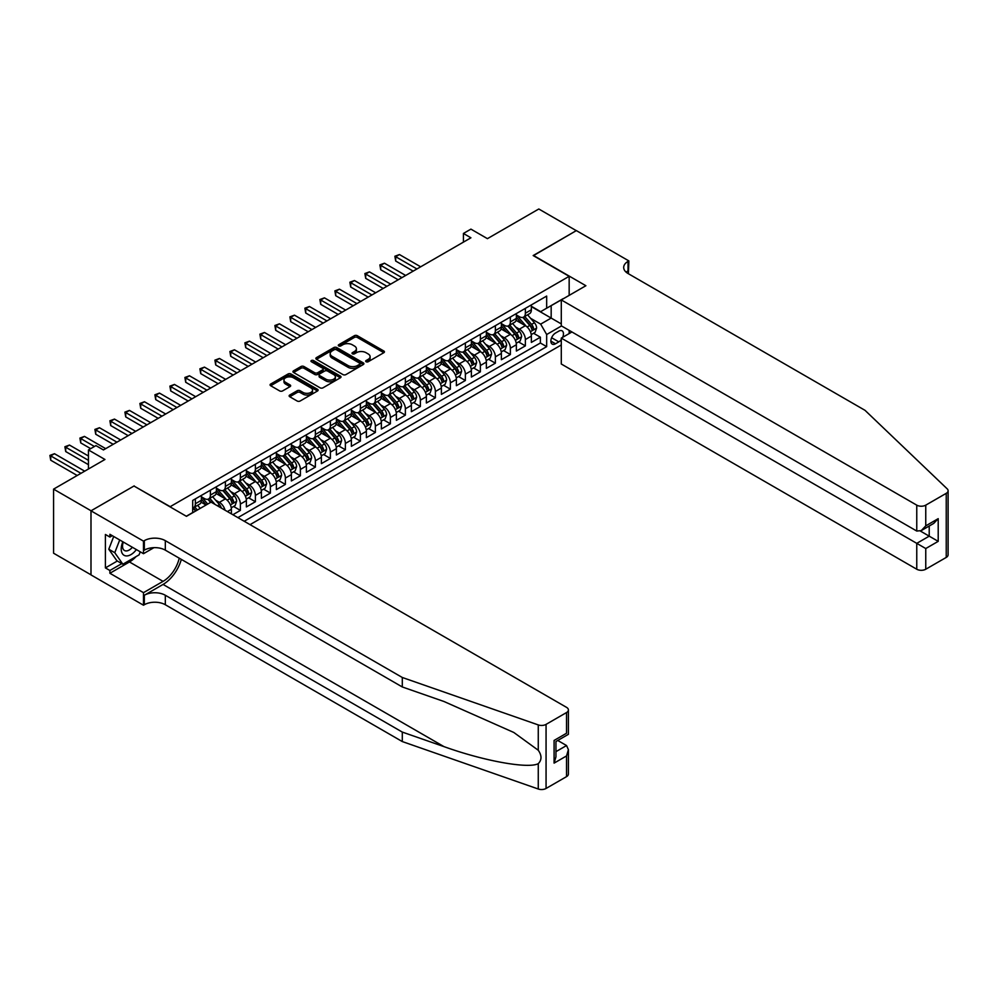 <?xml version="1.0" encoding="UTF-8"?>
<svg xmlns="http://www.w3.org/2000/svg" width="998" height="998" viewBox="0 0 998 998"><rect width="100%" height="100%" fill="white"/><g stroke="black" fill="none" stroke-linecap="round" stroke-linejoin="round"><path stroke-width="1.5" d="M366.116 361.738A1.46 0.836 0 0 0 368.175 361.738L383.818 352.706A2.083 1.198 0 0 0 384.43 351.857A2.083 1.198 0 0 0 383.818 351.009L357.321 335.702A2.083 1.198 0 0 0 354.377 335.702L338.734 344.734A1.46 0.836 0 0 0 340.792 345.932L342.825 344.759A6.662 3.842 0 0 1 352.244 344.759L354.452 346.032A6.662 3.842 0 0 1 356.398 348.751A6.662 3.842 0 0 1 354.452 351.471L352.431 352.643A1.46 0.836 0 0 0 354.49 353.828L356.511 352.656A6.662 3.842 0 0 1 365.942 352.656L368.15 353.941A6.662 3.842 0 0 1 370.096 356.66A6.662 3.842 0 0 1 368.15 359.38L366.116 360.54A1.46 0.836 0 0 0 366.116 361.738L366.116 360.54M289.744 395.033A2.083 1.198 0 0 0 289.133 395.882A2.083 1.198 0 0 0 289.744 396.73L297.179 401.021A2.083 1.198 0 0 0 300.124 401.021L317.501 390.991A2.083 1.198 0 0 0 318.113 390.143A2.083 1.198 0 0 0 317.501 389.295L291.004 374.001A2.083 1.198 0 0 0 288.048 374.001L270.683 384.03A2.083 1.198 0 0 0 270.071 384.879A2.083 1.198 0 0 0 270.683 385.727L279.665 390.917A2.083 1.198 0 0 0 282.609 390.917L290.044 386.625A2.083 1.198 0 0 0 290.655 385.764A2.083 1.198 0 0 0 290.044 384.916L285.59 382.346A5.564 3.219 0 0 1 283.956 380.076A5.564 3.219 0 0 1 287.399 377.107A5.564 3.219 0 0 1 293.462 377.805L310.914 387.873A5.564 3.219 0 0 1 312.536 390.143A5.564 3.219 0 0 1 309.106 393.112A5.564 3.219 0 0 1 303.03 392.426L300.124 390.742A2.083 1.198 0 0 0 297.179 390.742L289.744 395.033L289.744 396.73M134.194 486.151L170.196 506.672L569.159 276.321L533.169 255.55L576.283 230.65L538.795 208.994L487.423 238.659L470.919 229.128L463.421 233.457L470.919 237.798L103.443 449.948L95.945 445.619L88.448 449.948L88.448 468.998M134.194 485.889L91.068 510.789L53.58 489.132L104.952 459.479L88.448 449.948M342.963 374.587A2.083 1.198 0 0 0 345.919 374.587L363.284 364.557A2.083 1.198 0 0 0 363.896 363.709A2.083 1.198 0 0 0 363.284 362.86L336.788 347.566A2.083 1.198 0 0 0 333.843 347.566L316.466 357.596A2.083 1.198 0 0 0 315.855 358.444A2.083 1.198 0 0 0 316.466 359.292L342.963 374.587M311.975 362.049A1.46 0.836 0 0 1 313.447 362.262L340.368 377.793L323.015 387.81A2.083 1.198 0 0 1 320.071 387.81L293.574 372.504L301.009 368.25L301.009 366.516L293.574 370.807A2.083 1.198 0 0 0 292.963 371.655A2.083 1.198 0 0 0 293.574 372.504L293.574 370.807M301.009 368.25A2.083 1.198 0 0 1 303.953 368.25L303.953 366.516A2.083 1.198 0 0 0 301.009 366.516M303.953 366.516L314.707 372.716A2.083 1.198 0 0 0 317.651 372.716L322.579 369.871A2.083 1.198 0 0 0 323.19 369.023A2.083 1.198 0 0 0 322.579 368.175L311.388 361.713A1.46 0.836 0 0 1 313.447 360.528L340.393 376.084A2.083 1.198 0 0 1 341.004 376.932A2.083 1.198 0 0 1 340.393 377.78L340.393 376.084M90.993 574.823L53.58 553.216L53.58 489.132M232.883 514.731L240.381 510.39L233.557 506.46M230.625 491.503L234.393 493.686A8.483 4.903 60 0 1 240.381 504.077L246.381 500.609L246.381 506.934L255.388 501.732L248.564 497.79M245.62 482.845L249.388 485.028A8.483 4.903 60 0 1 255.388 495.42L261.389 491.952L261.389 498.276L270.383 493.074L263.559 489.132M260.615 474.187L264.383 476.358A8.483 4.903 60 0 1 270.383 486.75L276.384 483.294L276.384 489.619L285.378 484.417L278.554 480.475M275.623 465.53L279.378 467.7A8.483 4.903 60 0 1 285.378 478.092L291.379 474.636L291.379 480.949L300.386 475.759L293.562 471.817M290.618 456.872L294.385 459.043A8.483 4.903 60 0 1 300.386 469.434L306.386 465.966L306.386 472.291L315.38 467.101L308.557 463.159M305.613 448.214L309.38 450.385A8.483 4.903 60 0 1 315.38 460.777L321.381 457.309L321.381 463.633L330.375 458.444L323.552 454.502M320.62 439.557L324.375 441.727A8.483 4.903 60 0 1 330.375 452.119L336.376 448.651L336.376 454.976L345.383 449.774L338.559 445.844M335.615 430.887L339.382 433.07A8.483 4.903 60 0 1 345.383 443.461L351.383 439.993L351.383 446.318L360.378 441.116L353.554 437.174M350.61 422.229L354.377 424.412A8.483 4.903 60 0 1 360.378 434.804L366.378 431.336L366.378 437.66L375.373 432.458L368.549 428.516M365.617 413.571L369.372 415.742A8.483 4.903 60 0 1 375.373 426.134L381.373 422.678L381.373 428.99L390.38 423.801L383.556 419.859M380.612 404.914L384.38 407.084A8.483 4.903 60 0 1 390.38 417.476L396.381 414.02L396.381 420.333L405.375 415.143L398.551 411.201M395.607 396.256L399.375 398.427A8.483 4.903 60 0 1 405.375 408.818L411.376 405.35L411.376 411.675L420.37 406.485L413.546 402.543M410.602 387.598L414.37 389.769A8.483 4.903 60 0 1 420.37 400.161L426.371 396.693L426.371 403.017L435.377 397.828L428.554 393.886M425.61 378.928L429.377 381.111A8.483 4.903 60 0 1 435.377 391.503L441.378 388.035L441.378 394.36L450.372 389.158L443.549 385.228M440.605 370.27L444.372 372.454A8.483 4.903 60 0 1 450.372 382.845L456.373 379.377L456.373 385.702L465.367 380.5L458.544 376.558M455.599 361.613L459.367 363.783A8.483 4.903 60 0 1 465.367 374.175L471.368 370.72L471.368 377.044L480.375 371.842L473.539 367.9M470.607 352.955L474.374 355.126A8.483 4.903 60 0 1 480.375 365.518L486.363 362.062L486.363 368.374L495.37 363.185L488.546 359.243M485.602 344.298L489.369 346.468A8.483 4.903 60 0 1 495.37 356.86L501.37 353.392L501.37 359.717L510.365 354.527L503.541 350.585M500.597 335.64L504.364 337.811A8.483 4.903 60 0 1 510.365 348.202L516.365 344.734L516.365 351.059L525.372 345.869L525.372 339.545A8.483 4.903 -120 0 0 519.372 329.153L515.604 326.982M518.536 341.927L525.372 345.869M206.037 505.025L201.109 502.181M231.386 513.858L231.386 509.267A8.483 4.903 -120 0 0 225.386 498.875L216.117 493.523M225.037 510.19A8.483 4.903 60 0 0 219.385 502.343L215.618 500.173M246.381 500.609A8.483 4.903 -120 0 0 240.381 490.218L231.112 484.866M261.389 491.952A8.483 4.903 -120 0 0 255.388 481.56L246.107 476.208M276.384 483.294A8.483 4.903 -120 0 0 270.383 472.902L261.114 467.551M291.379 474.636A8.483 4.903 -120 0 0 285.378 464.245L276.109 458.88M306.386 465.966A8.483 4.903 -120 0 0 300.386 455.575L291.104 450.223M321.381 457.309A8.483 4.903 -120 0 0 315.38 446.917L306.099 441.565M336.376 448.651A8.483 4.903 -120 0 0 330.375 438.259L321.106 432.907M351.383 439.993A8.483 4.903 -120 0 0 345.383 429.602L336.101 424.25M366.378 431.336A8.483 4.903 -120 0 0 360.378 420.944L351.096 415.592M381.373 422.678A8.483 4.903 -120 0 0 375.373 412.286L366.104 406.922M396.381 414.02A8.483 4.903 -120 0 0 390.38 403.629L381.099 398.264M411.376 405.35A8.483 4.903 -120 0 0 405.375 394.959L396.094 389.607M426.371 396.693A8.483 4.903 -120 0 0 420.37 386.301L411.101 380.949M441.378 388.035A8.483 4.903 -120 0 0 435.377 377.643L426.096 372.291M456.373 379.377A8.483 4.903 -120 0 0 450.372 368.986L441.091 363.634M471.368 370.72A8.483 4.903 -120 0 0 465.367 360.328L456.098 354.976M486.363 362.062A8.483 4.903 -120 0 0 480.375 351.67L471.093 346.306M501.37 353.392A8.483 4.903 -120 0 0 495.37 343.013L486.088 337.648M516.365 344.734A8.483 4.903 -120 0 0 510.365 334.342L501.096 328.991M562.647 337.324A6.574 3.792 120 0 0 562.099 330.812A6.574 3.792 120 0 0 558.818 331.149L555.512 333.045A6.574 3.792 120 0 0 551.22 338.846A6.574 3.792 120 0 0 552.231 344.11A6.574 3.792 120 0 0 555.512 343.786L558.818 341.877A6.574 3.792 120 0 0 561.288 339.632M250.061 524.636L561.288 344.959M569.159 276.321L569.159 295.383M569.159 330.363L569.159 333.569M244.211 521.268L546.667 346.643L546.667 334.517L540.667 324.125L530.599 318.312M186.314 516.24L192.689 512.56L192.689 500.435L546.667 296.069L546.667 308.195L563.159 298.839M561.512 325.947L546.667 334.517M201.384 496.804L204.39 498.526A8.483 4.903 60 0 0 208.632 498.95L214.632 495.482A8.483 4.903 -120 0 0 216.391 491.602L216.391 486.75M216.391 488.134L219.385 489.868A8.483 4.903 60 0 0 223.627 490.292L229.627 486.824A8.483 4.903 -120 0 0 231.386 482.945L231.386 478.092M231.386 479.477L234.393 481.211A8.483 4.903 60 0 0 238.634 481.635L244.635 478.167A8.483 4.903 -120 0 0 246.381 474.287L246.381 469.434M246.381 470.819L249.388 472.553A8.483 4.903 60 0 0 253.629 472.977L259.63 469.509A8.483 4.903 -120 0 0 261.389 465.629L261.389 460.777M261.389 462.161L264.383 463.895A8.483 4.903 60 0 0 268.624 464.32L274.625 460.851A8.483 4.903 -120 0 0 276.384 456.972L276.384 452.119M276.384 453.504L279.378 455.238A8.483 4.903 60 0 0 283.632 455.649L289.62 452.194A8.483 4.903 -120 0 0 291.379 448.302L291.379 443.461M291.379 444.846L294.385 446.58A8.483 4.903 60 0 0 298.627 446.992L304.627 443.536A8.483 4.903 -120 0 0 306.386 439.644L306.386 434.791M306.386 436.188L309.38 437.91A8.483 4.903 60 0 0 313.622 438.334L319.622 434.866A8.483 4.903 -120 0 0 321.381 430.986L321.381 426.134M321.381 427.518L324.375 429.252A8.483 4.903 60 0 0 328.629 429.676L334.617 426.208A8.483 4.903 -120 0 0 336.376 422.329L336.376 417.476M336.376 418.861L339.382 420.595A8.483 4.903 60 0 0 343.624 421.019L349.624 417.551A8.483 4.903 -120 0 0 351.383 413.671L351.383 408.818M351.383 410.203L354.377 411.937A8.483 4.903 60 0 0 358.619 412.361L364.619 408.893A8.483 4.903 -120 0 0 366.378 405.013L366.378 400.161M366.378 401.545L369.372 403.279A8.483 4.903 60 0 0 373.614 403.691L379.614 400.235A8.483 4.903 -120 0 0 381.373 396.343L381.373 391.503M381.373 392.888L384.38 394.622A8.483 4.903 60 0 0 388.621 395.033L394.622 391.578A8.483 4.903 -120 0 0 396.381 387.686L396.381 382.845M396.381 384.23L399.375 385.952A8.483 4.903 60 0 0 403.616 386.376L409.617 382.92A8.483 4.903 -120 0 0 411.376 379.028L411.376 374.175M411.376 375.56L414.37 377.294A8.483 4.903 60 0 0 418.611 377.718L424.612 374.25A8.483 4.903 -120 0 0 426.371 370.37L426.371 365.518M426.371 366.902L429.377 368.636A8.483 4.903 60 0 0 433.619 369.06L439.619 365.592A8.483 4.903 -120 0 0 441.378 361.713L441.378 356.86M441.378 358.245L444.372 359.979A8.483 4.903 60 0 0 448.613 360.403L454.614 356.935A8.483 4.903 -120 0 0 456.373 353.055L456.373 348.202M456.373 349.587L459.367 351.321A8.483 4.903 60 0 0 463.608 351.745L469.609 348.277A8.483 4.903 -120 0 0 471.368 344.397L471.368 339.545M471.368 340.929L474.374 342.663A8.483 4.903 60 0 0 478.616 343.075L484.616 339.619A8.483 4.903 -120 0 0 486.363 335.727L486.363 330.887M486.363 332.272L489.369 334.006A8.483 4.903 60 0 0 493.611 334.417L499.611 330.962A8.483 4.903 -120 0 0 501.37 327.07L501.37 322.217M501.37 323.614L504.364 325.336A8.483 4.903 60 0 0 508.606 325.76L514.606 322.292A8.483 4.903 -120 0 0 516.365 318.412L516.365 313.559M237.911 517.625L540.367 343.013L540.367 337.199L531.36 342.401L531.36 336.077A8.483 4.903 -120 0 0 525.372 325.685L516.091 320.333M516.365 314.944L519.372 316.678A8.483 4.903 -120 0 0 523.613 317.102A8.483 4.903 -120 0 0 525.372 313.222L525.372 308.37M523.613 317.102L529.614 313.634A8.483 4.903 -120 0 0 531.36 309.754L531.36 304.901M195.383 498.875L195.383 503.728A8.483 4.903 60 0 1 193.637 507.608A8.483 4.903 60 0 1 192.689 507.957M193.637 507.608L199.637 504.152A8.483 4.903 -120 0 0 201.384 500.26L201.384 495.42M210.391 490.218L210.391 495.07A8.483 4.903 60 0 1 208.632 498.95M225.386 481.56L225.386 486.413A8.483 4.903 60 0 1 223.627 490.292M240.381 472.902L240.381 477.743A8.483 4.903 60 0 1 238.634 481.635M255.388 464.245L255.388 469.085A8.483 4.903 60 0 1 253.629 472.977M270.383 455.575L270.383 460.427A8.483 4.903 60 0 1 268.624 464.32M285.378 446.917L285.378 451.77A8.483 4.903 60 0 1 283.632 455.649M300.386 438.259L300.386 443.112A8.483 4.903 60 0 1 298.627 446.992M315.38 429.602L315.38 434.454A8.483 4.903 60 0 1 313.622 438.334M330.375 420.944L330.375 425.797A8.483 4.903 60 0 1 328.629 429.676M345.383 412.286L345.383 417.127A8.483 4.903 60 0 1 343.624 421.019M360.378 403.629L360.378 408.469A8.483 4.903 60 0 1 358.619 412.361M375.373 394.959L375.373 399.811A8.483 4.903 60 0 1 373.614 403.691M390.38 386.301L390.38 391.154A8.483 4.903 60 0 1 388.621 395.033M405.375 377.643L405.375 382.496A8.483 4.903 60 0 1 403.616 386.376M420.37 368.986L420.37 373.838A8.483 4.903 60 0 1 418.611 377.718M435.377 360.328L435.377 365.181A8.483 4.903 60 0 1 433.619 369.06M450.372 351.67L450.372 356.511A8.483 4.903 60 0 1 448.613 360.403M465.367 343L465.367 347.853A8.483 4.903 60 0 1 463.608 351.745M480.375 334.342L480.375 339.195A8.483 4.903 60 0 1 478.616 343.075M495.37 325.685L495.37 330.538A8.483 4.903 60 0 1 493.611 334.417M510.365 317.027L510.365 321.88A8.483 4.903 60 0 1 508.606 325.76M510.365 348.202L510.365 354.527M495.37 356.86L495.37 363.185M480.375 365.518L480.375 371.842M465.367 374.175L465.367 380.5M450.372 382.845L450.372 389.158M435.377 391.503L435.377 397.828M420.37 400.161L420.37 406.485M405.375 408.818L405.375 415.143M390.38 417.476L390.38 423.801M375.373 426.134L375.373 432.458M360.378 434.804L360.378 441.116M345.383 443.461L345.383 449.774M330.375 452.119L330.375 458.444M315.38 460.777L315.38 467.101M300.386 469.434L300.386 475.759M285.378 478.092L285.378 484.417M270.383 486.75L270.383 493.074M255.388 495.42L255.388 501.732M240.381 504.077L240.381 510.39M540.667 324.125L551.17 318.063L551.17 305.6L563.159 298.664M531.36 306.636L561.288 323.913M531.36 306.286L540.667 311.663L546.667 308.195M463.421 233.457L463.421 242.127M533.543 333.27L540.367 337.199M540.367 343.013L546.667 346.643M366.703 361.937L368.15 361.114A6.662 3.842 0 0 0 370.096 358.394L370.096 356.66M356.398 348.751L356.398 350.485A6.662 3.842 0 0 1 354.452 353.205L353.005 354.041M383.818 351.009L383.818 352.706L357.321 337.436A2.083 1.198 0 0 0 354.377 337.436L339.32 346.131M363.284 362.86L363.284 364.557L336.788 349.3A2.083 1.198 0 0 0 333.843 349.3L316.491 359.305L316.466 357.596M359.604 364.307A1.46 0.836 0 0 0 359.604 363.122L336.338 349.687A1.46 0.836 0 0 0 334.28 349.687L332.147 350.922A6.662 3.842 0 0 0 330.201 353.641A6.662 3.842 0 0 0 332.147 356.361L348.053 365.542A6.662 3.842 0 0 0 357.471 365.542L359.604 364.307L359.604 366.041A1.46 0.836 0 0 0 360.029 365.443L360.029 363.709M330.201 353.641L330.201 355.375A6.662 3.842 0 0 0 332.147 358.095L332.147 356.361M359.604 366.041L357.471 367.276A6.662 3.842 0 0 1 348.053 367.276L332.147 358.095M303.953 368.25L314.707 374.45A2.083 1.198 0 0 0 317.651 374.45L322.579 371.605A2.083 1.198 0 0 0 323.19 370.757L323.19 369.023M325.859 379.165A5.564 3.219 0 0 0 331.922 379.851A5.564 3.219 0 0 0 335.365 376.882A5.564 3.219 0 0 0 333.731 374.612L327.581 371.069A2.083 1.198 0 0 0 324.637 371.069L319.709 373.913A2.083 1.198 0 0 0 319.098 374.761A2.083 1.198 0 0 0 319.709 375.61L325.859 379.165L325.859 380.887A5.564 3.219 0 0 0 331.922 381.585A5.564 3.219 0 0 0 335.365 378.616L335.365 376.882M319.098 374.761L319.098 376.496A2.083 1.198 0 0 0 319.709 377.344L319.709 375.61M325.859 380.887L319.709 377.344M312.536 390.143L312.536 391.877A5.564 3.219 0 0 1 309.106 394.846A5.564 3.219 0 0 1 303.03 394.148L300.124 392.476A2.083 1.198 0 0 0 297.179 392.476L289.769 396.755M283.956 380.076L283.956 381.81A5.564 3.219 0 0 0 285.59 384.08L285.59 382.346M290.019 386.638L285.59 384.08M317.476 391.016L291.004 375.735A2.083 1.198 0 0 0 288.048 375.735L270.708 385.739L270.683 384.03M531.235 334.592L535.115 332.359L536.612 328.03A5.626 3.244 -120 0 0 534.429 322.753L527.568 314.807M526.196 326.234L518.074 316.828A16.23 9.369 -120 0 0 516.365 315.044M521.742 323.589L517.201 318.337A13.473 7.772 -120 0 0 516.365 317.426M420.669 266.803L399.45 254.552L395.695 256.711L395.695 261.039L413.172 271.132M522.84 317.401L529.776 325.435A5.626 3.244 60 0 1 531.784 329.303C532.62 330.438 533.219 330.089 533.581 328.267A5.626 3.244 -120 0 0 531.572 324.387L524.723 316.453M523.251 317.277L530.699 325.897A2.869 1.659 60 0 1 531.423 327.02L533.581 328.267M531.784 329.303L532.184 329.976M395.695 261.039L394.871 256.237L416.927 268.961M394.871 256.237L399.45 254.552M122.854 541.777A13.785 7.959 120 0 0 126.097 555.911A13.785 7.959 120 0 0 136.377 549.586M123.328 542.051A9.444 5.452 120 0 0 124.476 550.497A9.444 5.452 120 0 0 125.86 550.921A9.444 5.452 120 0 0 132.372 547.266M140.244 551.819L139.071 554.863L122.866 564.219L116.878 560.751L108.782 549.224L113.71 536.5M122.866 564.219L114.77 552.692L119.71 539.968M108.782 549.224L114.77 552.692M571.941 331.96L561.288 338.11L561.288 364.008L916.763 569.234L916.763 543.349L929.213 536.163L929.213 526.008M561.288 338.11L925.757 548.538L925.757 569.234L946.241 557.42L946.241 493.336A6.362 3.68 0 0 0 948.1 490.742A6.362 3.68 0 0 0 947.177 488.833L865.017 410.328L628.029 273.514A14.845 8.57 180 0 1 623.688 267.452A14.845 8.57 180 0 1 628.029 261.389L628.865 260.915L576.357 230.6L533.394 255.675M533.394 255.413L585.888 285.727L561.288 299.924L916.763 505.15A6.362 3.68 0 0 0 925.757 505.15L946.241 493.336M628.865 260.915L628.403 273.726M561.288 299.924L561.288 325.822L916.763 531.048L916.763 505.15M948.1 490.742L948.1 554.813A6.362 3.68 180 0 1 946.241 557.42M925.757 569.234A6.362 3.68 180 0 1 916.763 569.234M626.158 272.192A14.845 8.57 180 0 1 628.029 270.87L628.029 261.389M920.368 531.048L938.207 541.353L925.757 548.538M925.757 505.15L925.757 525.859L921.266 530.599L916.763 531.048M925.757 525.859L938.207 518.661L933.716 523.414L921.266 530.599M566.54 776.631L566.54 755.935L568.398 749.66L568.398 774.036A6.362 3.68 180 0 1 566.54 776.631L546.068 788.457A6.362 3.68 180 0 1 538.271 789.006L402.294 741.564L402.294 732.083L165.319 595.257A14.845 8.57 -0 0 0 144.323 595.257L163.061 584.429A27.632 15.956 120 0 0 181.324 559.379M402.294 732.083L443.998 746.629C483.843 760.987 528.366 769.034 538.271 763.657C541.889 759.965 541.889 755.498 538.271 750.259L513.808 732.47L443.998 701.507L402.294 686.961L165.319 550.148A14.845 8.57 -0 0 0 144.323 550.148L144.323 540.654L143.487 541.141L90.993 510.826L133.969 486.014L186.464 516.328L211.065 502.131L566.54 707.357A6.362 3.68 -0 0 1 568.398 709.952A6.362 3.68 -0 0 1 566.54 712.547L546.068 724.373L546.068 788.457M402.294 741.564L165.319 604.738A14.845 8.57 -0 0 0 144.323 604.738L143.487 605.212L90.993 574.91L90.993 510.826M402.294 686.961L402.294 677.48L165.319 540.654A14.845 8.57 -0 0 0 144.323 540.654M538.271 750.259L538.271 724.922L402.294 677.48M136.077 556.585A23.865 13.772 -60 0 1 129.466 561.961L109.892 573.264L109.892 570.494L121.818 563.608M112.3 535.677L109.892 537.061L105.401 534.466L105.401 567.899L109.892 570.494M109.892 537.061L109.892 534.292L143.487 553.69L143.487 541.141M143.487 605.212L143.487 592.662L163.061 581.36A23.865 13.772 120 0 0 179.228 558.169M109.892 573.264L143.487 592.662M557.757 740.479L566.54 745.543L568.398 749.66M153.966 547.64L143.487 553.69M538.271 724.922A6.362 3.68 -0 0 0 546.068 724.373M105.401 567.899L117.327 561.013M566.54 755.935L554.09 763.121L555.948 756.858L555.948 741.514L568.398 734.328L568.398 709.952M554.09 763.121L554.09 740.441C556.522 741.838 556.522 741.838 554.09 740.441L566.54 733.243C568.96 734.653 568.96 734.653 566.54 733.243L566.54 712.547M516.24 343.25L520.12 341.017L521.617 336.688A5.626 3.244 -120 0 0 519.422 331.411L512.573 323.477M511.201 334.891L503.079 325.485A16.23 9.369 -120 0 0 501.37 323.701M506.747 332.259L502.194 326.995A13.473 7.772 -120 0 0 501.37 326.084M405.675 275.46L384.455 263.21L380.7 265.368L380.7 269.709L398.177 279.789M507.845 326.072L514.781 334.093A5.626 3.244 60 0 1 516.777 337.96C517.625 339.095 518.224 338.746 518.586 336.925A5.626 3.244 -120 0 0 516.577 333.058L509.729 325.123M508.256 325.934L515.704 334.555A2.869 1.659 60 0 1 516.428 335.677L518.586 336.925M516.777 337.96L517.189 338.634M380.7 269.709L379.876 264.894L401.92 277.631M379.876 264.894L384.455 263.21M501.246 351.907L505.113 349.674L506.622 345.345A5.626 3.244 -120 0 0 504.427 340.069L497.578 332.134M496.206 343.549L488.072 334.143A16.23 9.369 -120 0 0 486.363 332.359M491.74 340.917L487.199 335.652A13.473 7.772 -120 0 0 486.363 334.742M390.68 284.118L369.447 271.868L365.705 274.038L365.705 278.367L383.17 288.447M492.85 334.729L499.773 342.751A5.626 3.244 60 0 1 501.782 346.618C502.63 347.753 503.229 347.404 503.578 345.582A5.626 3.244 -120 0 0 501.582 341.715L494.721 333.781M493.249 334.592L500.697 343.212A2.869 1.659 60 0 1 501.42 344.335L503.578 345.582M501.782 346.618L502.194 347.292M365.705 278.367L364.881 273.552L386.925 286.289M364.881 273.552L369.447 271.868M486.238 360.577L490.118 358.332L491.615 354.003A5.626 3.244 -120 0 0 489.432 348.726L482.57 340.792M481.198 352.219L473.077 342.801A16.23 9.369 -120 0 0 471.368 341.017M476.745 349.574L472.204 344.31A13.473 7.772 -120 0 0 471.368 343.412M375.672 292.776L354.452 280.525L350.71 282.696L350.71 287.025L368.175 297.105M477.842 343.387L484.779 351.408A5.626 3.244 60 0 1 486.787 355.288C487.623 356.411 488.234 356.061 488.583 354.24A5.626 3.244 -120 0 0 486.575 350.373L479.726 342.439M478.254 343.25L485.702 351.882A2.869 1.659 60 0 1 486.425 352.993L488.583 354.24M486.787 355.288L487.186 355.949M350.71 287.025L349.874 282.222L371.93 294.946M349.874 282.222L354.452 280.525M471.243 369.235L475.123 366.99L476.62 362.661A5.626 3.244 -120 0 0 474.424 357.384L467.575 349.45M466.203 360.877L458.082 351.458A16.23 9.369 -120 0 0 456.373 349.674M461.75 358.232L457.196 352.968A13.473 7.772 -120 0 0 456.373 352.069M360.677 301.446L339.457 289.183L335.702 291.354L335.702 295.682L353.18 305.775M462.847 352.045L469.784 360.066A5.626 3.244 60 0 1 471.78 363.946C472.628 365.068 473.227 364.732 473.588 362.898A5.626 3.244 -120 0 0 471.58 359.031L464.731 351.096M463.259 351.907L470.707 360.54A2.869 1.659 60 0 1 471.43 361.663L473.588 362.898M471.78 363.946L472.191 364.607M335.702 295.682L334.879 290.88L356.922 303.604M334.879 290.88L339.457 289.183M456.248 377.893L460.115 375.647L461.625 371.318A5.626 3.244 -120 0 0 459.429 366.041L452.581 358.107M451.208 369.534L443.075 360.128A16.23 9.369 -120 0 0 441.378 358.344M446.742 366.89L442.201 361.625A13.473 7.772 -120 0 0 441.378 360.727M345.682 310.104L324.45 297.853L320.707 300.011L320.707 304.34L338.185 314.432M447.853 360.702L454.776 368.724A5.626 3.244 60 0 1 456.785 372.603C457.633 373.726 458.232 373.389 458.581 371.568A5.626 3.244 -120 0 0 456.585 367.688L449.724 359.754M448.252 360.577L455.712 369.198A2.869 1.659 60 0 1 456.423 370.32L458.581 371.568M456.785 372.603L457.196 373.264M320.707 304.34L319.884 299.537L341.927 312.262M319.884 299.537L324.45 297.853M441.241 386.55L445.12 384.317L446.617 379.989A5.626 3.244 -120 0 0 444.434 374.699L437.573 366.765M436.201 378.192L428.08 368.786A16.23 9.369 -120 0 0 426.371 367.002M431.747 375.547L427.206 370.295A13.473 7.772 -120 0 0 426.371 369.385M330.675 318.761L309.455 306.511L305.712 308.669L305.712 312.998L323.177 323.09M432.845 369.36L439.781 377.394A5.626 3.244 60 0 1 441.79 381.261C442.625 382.396 443.237 382.047 443.586 380.226A5.626 3.244 -120 0 0 441.578 376.346L434.729 368.412M433.257 369.235L440.704 377.855A2.869 1.659 60 0 1 441.428 378.978L443.586 380.226M441.79 381.261L442.201 381.922M305.712 312.998L304.877 308.195L326.932 320.919M304.877 308.195L309.455 306.511M426.246 395.208L430.126 392.975L431.623 388.646A5.626 3.244 -120 0 0 429.439 383.369L422.578 375.435M421.206 386.85L413.085 377.444A16.23 9.369 -120 0 0 411.376 375.66M416.752 384.218L412.199 378.953A13.473 7.772 -120 0 0 411.376 378.042M315.68 327.419L294.46 315.168L290.705 317.327L290.705 321.655L308.182 331.748M417.85 378.017L424.786 386.051A5.626 3.244 60 0 1 426.782 389.919C427.631 391.054 428.229 390.705 428.591 388.883A5.626 3.244 -120 0 0 426.583 385.003L419.734 377.069M418.262 377.893L425.709 386.513A2.869 1.659 60 0 1 426.433 387.636L428.591 388.883M426.782 389.919L427.194 390.592M290.705 321.655L289.882 316.853L311.925 329.589M289.882 316.853L294.46 315.168M411.251 403.866L415.118 401.633L416.628 397.304A5.626 3.244 -120 0 0 414.432 392.027L407.583 384.093M406.211 395.507L398.077 386.101A16.23 9.369 -120 0 0 396.381 384.317M401.745 392.875L397.204 387.611A13.473 7.772 -120 0 0 396.381 386.7M300.685 336.077L279.452 323.826L275.71 325.997L275.71 330.326L293.187 340.405M402.855 386.688L409.779 394.709A5.626 3.244 60 0 1 411.787 398.576C412.636 399.711 413.234 399.362 413.584 397.541A5.626 3.244 -120 0 0 411.588 393.674L404.726 385.739M403.267 386.55L410.714 395.171A2.869 1.659 60 0 1 411.426 396.293L413.584 397.541M411.787 398.576L412.199 399.25M275.71 330.326L274.887 325.51L296.93 338.247M274.887 325.51L279.452 323.826M396.243 412.523L400.123 410.29L401.62 405.961A5.626 3.244 -120 0 0 399.437 400.685L392.588 392.75M391.204 404.178L383.082 394.759A16.23 9.369 -120 0 0 381.373 392.975M386.75 401.533L382.209 396.268A13.473 7.772 -120 0 0 381.373 395.358M285.678 344.734L264.458 332.484L260.715 334.654L260.715 338.983L278.18 349.063M387.86 395.345L394.784 403.367A5.626 3.244 60 0 1 396.792 407.234C397.641 408.369 398.239 408.02 398.589 406.198A5.626 3.244 -120 0 0 396.58 402.331L389.731 394.397M388.259 395.208L395.707 403.841A2.869 1.659 60 0 1 396.431 404.951L398.589 406.198M396.792 407.234L397.204 407.908M260.715 338.983L259.879 334.168L281.935 346.905M259.879 334.168L264.458 332.484M381.248 421.193L385.128 418.948L386.625 414.619A5.626 3.244 -120 0 0 384.442 409.342L377.581 401.408M376.209 412.835L368.087 403.417A16.23 9.369 -120 0 0 366.378 401.633M371.755 410.19L367.202 404.926A13.473 7.772 -120 0 0 366.378 404.028M270.683 353.392L249.463 341.141L245.708 343.312L245.708 347.641L263.185 357.733M372.853 404.003L379.789 412.024A5.626 3.244 60 0 1 381.785 415.904C382.633 417.027 383.232 416.677 383.594 414.856A5.626 3.244 -120 0 0 381.585 410.989L374.737 403.055M373.264 403.866L380.712 412.498A2.869 1.659 60 0 1 381.436 413.609L383.594 414.856M381.785 415.904L382.197 416.565M245.708 347.641L244.884 342.838L266.94 355.562M244.884 342.838L249.463 341.141M366.254 429.851L370.133 427.606L371.63 423.277A5.626 3.244 -120 0 0 369.435 418L362.586 410.066M361.214 421.493L353.08 412.087A16.23 9.369 -120 0 0 351.383 410.303M356.76 418.848L352.207 413.584A13.473 7.772 -120 0 0 351.383 412.685M255.688 362.062L234.468 349.799L230.713 351.97L230.713 356.298L248.19 366.391M357.858 412.661L364.794 420.682A5.626 3.244 60 0 1 366.79 424.562C367.638 425.684 368.237 425.348 368.586 423.514A5.626 3.244 -120 0 0 366.59 419.647L359.729 411.712M358.27 412.536L365.717 421.156A2.869 1.659 60 0 1 366.428 422.279L368.586 423.514M366.79 424.562L367.202 425.223M230.713 356.298L229.889 351.496L251.933 364.22M229.889 351.496L234.468 349.799M351.259 438.509L355.126 436.276L356.623 431.934A5.626 3.244 -120 0 0 354.44 426.657L347.591 418.723M346.219 430.15L338.085 420.744A16.23 9.369 -120 0 0 336.376 418.96M341.753 427.506L337.212 422.241A13.473 7.772 -120 0 0 336.376 421.343M240.68 370.72L219.46 358.469L215.718 360.627L215.718 364.956L233.183 375.048M342.863 421.318L349.787 429.352A5.626 3.244 60 0 1 351.795 433.219C352.643 434.355 353.242 434.005 353.591 432.184A5.626 3.244 -120 0 0 351.583 428.304L344.734 420.37M343.262 421.193L350.71 429.814A2.869 1.659 60 0 1 351.433 430.936L353.591 432.184M351.795 433.219L352.207 433.881M215.718 364.956L214.894 360.153L236.938 372.878M214.894 360.153L219.46 358.469M336.251 447.166L340.131 444.933L341.628 440.605A5.626 3.244 -120 0 0 339.445 435.328L332.584 427.381M331.211 438.808L323.09 429.402A16.23 9.369 -120 0 0 321.381 427.618M326.758 436.163L322.204 430.911A13.473 7.772 -120 0 0 321.381 430.001M225.685 379.377L204.465 367.127L200.71 369.285L200.71 373.614L218.188 383.706M327.855 429.976L334.792 438.01A5.626 3.244 60 0 1 336.8 441.877C337.636 443.012 338.235 442.663 338.596 440.842A5.626 3.244 -120 0 0 336.588 436.962L329.739 429.028M328.267 429.851L335.715 438.471A2.869 1.659 60 0 1 336.438 439.594L338.596 440.842M336.8 441.877L337.199 442.551M200.71 373.614L199.887 368.811L221.943 381.535M199.887 368.811L204.465 367.127M321.256 455.824L325.136 453.591L326.633 449.262A5.626 3.244 -120 0 0 324.437 443.985L317.589 436.051M316.216 447.466L308.083 438.06A16.23 9.369 -120 0 0 306.386 436.276M311.763 444.834L307.209 439.569A13.473 7.772 -120 0 0 306.386 438.658M210.69 388.035L189.47 375.784L185.715 377.943L185.715 382.271L203.193 392.364M312.861 438.646L319.797 446.667A5.626 3.244 60 0 1 321.793 450.535C322.641 451.67 323.24 451.321 323.589 449.499A5.626 3.244 -120 0 0 321.593 445.632L314.732 437.698M313.272 438.509L320.72 447.129A2.869 1.659 60 0 1 321.431 448.252L323.589 449.499M321.793 450.535L322.204 451.208M185.715 382.271L184.892 377.469L206.935 390.206M184.892 377.469L189.47 375.784M306.261 464.482L310.129 462.249L311.626 457.92A5.626 3.244 -120 0 0 309.442 452.643L302.594 444.709M301.221 456.123L293.088 446.717A16.23 9.369 -120 0 0 291.379 444.933M296.755 453.491L292.214 448.227A13.473 7.772 -120 0 0 291.379 447.316M195.683 396.693L174.463 384.442L170.72 386.613L170.72 390.942L188.185 401.021M297.866 447.304L304.789 455.325A5.626 3.244 60 0 1 306.798 459.192C307.646 460.328 308.245 459.978 308.594 458.157A5.626 3.244 -120 0 0 306.598 454.29L299.737 446.356M298.265 447.166L305.712 455.787A2.869 1.659 60 0 1 306.436 456.909L308.594 458.157M306.798 459.192L307.209 459.866M170.72 390.942L169.897 386.126L191.94 398.863M169.897 386.126L174.463 384.442M291.254 473.152L295.134 470.906L296.631 466.577A5.626 3.244 -120 0 0 294.447 461.301L287.586 453.366M286.214 464.794L278.093 455.375A16.23 9.369 -120 0 0 276.384 453.591M281.76 462.149L277.219 456.884A13.473 7.772 -120 0 0 276.384 455.986M180.688 405.35L159.468 393.1L155.713 395.27L155.713 399.599L173.19 409.679M282.858 455.961L289.794 463.983A5.626 3.244 60 0 1 291.803 467.862C292.639 468.985 293.237 468.636 293.599 466.815A5.626 3.244 -120 0 0 291.591 462.947L284.742 455.013M283.27 455.824L290.717 464.457A2.869 1.659 60 0 1 291.441 465.567L293.599 466.815M291.803 467.862L292.202 468.524M155.713 399.599L154.89 394.796L176.945 407.521M154.89 394.796L159.468 393.1M276.259 481.809L280.139 479.564L281.636 475.235A5.626 3.244 -120 0 0 279.44 469.958L272.591 462.024M271.219 473.451L263.085 464.033A16.23 9.369 -120 0 0 261.389 462.249M266.765 470.806L262.212 465.542A13.473 7.772 -120 0 0 261.389 464.644M165.693 414.02L144.473 401.757L140.718 403.928L140.718 408.257L158.195 418.349M267.863 464.619L274.799 472.64A5.626 3.244 60 0 1 276.795 476.52C277.644 477.643 278.242 477.306 278.604 475.472A5.626 3.244 -120 0 0 276.596 471.605L269.747 463.671M268.275 464.482L275.722 473.114A2.869 1.659 60 0 1 276.446 474.237L278.604 475.472M276.795 476.52L277.207 477.181M140.718 408.257L139.895 403.454L161.938 416.178M139.895 403.454L144.473 401.757M261.264 490.467L265.131 488.222L266.628 483.893A5.626 3.244 -120 0 0 264.445 478.616L257.596 470.682M256.224 482.109L248.09 472.703A16.23 9.369 -120 0 0 246.381 470.919M251.758 479.464L247.217 474.2A13.473 7.772 -120 0 0 246.381 473.301M150.698 422.678L129.466 410.415L125.723 412.586L125.723 416.914L143.188 427.007M252.868 473.277L259.792 481.298A5.626 3.244 60 0 1 261.8 485.178C262.649 486.3 263.247 485.964 263.597 484.142A5.626 3.244 -120 0 0 261.601 480.263L254.739 472.328M253.267 473.152L260.715 481.772A2.869 1.659 60 0 1 261.439 482.895L263.597 484.142M261.8 485.178L262.212 485.839M125.723 416.914L124.9 412.112L146.943 424.836M124.9 412.112L129.466 410.415M246.257 499.125L250.136 496.892L251.633 492.55A5.626 3.244 -120 0 0 249.45 487.274L242.589 479.339M241.217 490.767L233.095 481.36A16.23 9.369 -120 0 0 231.386 479.576M236.763 488.122L232.222 482.857A13.473 7.772 -120 0 0 231.386 481.959M135.691 431.336L114.471 419.085L110.716 421.243L110.716 425.572L128.193 435.664M237.861 481.934L244.797 489.968A5.626 3.244 60 0 1 246.805 493.835C247.641 494.971 248.24 494.621 248.602 492.8A5.626 3.244 -120 0 0 246.593 488.92L239.745 480.986M238.273 481.809L245.72 490.43A2.869 1.659 60 0 1 246.444 491.552L248.602 492.8M246.805 493.835L247.205 494.497M110.716 425.572L109.892 420.769L131.948 433.494M109.892 420.769L114.471 419.085M231.262 507.782L235.141 505.549L236.638 501.221A5.626 3.244 -120 0 0 234.443 495.944L227.594 488.01M226.222 499.424L218.088 490.018A16.23 9.369 -120 0 0 216.391 488.234M221.768 496.792L217.215 491.527A13.473 7.772 -120 0 0 216.391 490.617M120.696 439.993L99.476 427.743L95.721 429.901L95.721 434.23L113.198 444.322M222.866 490.592L229.802 498.626A5.626 3.244 60 0 1 231.798 502.493C232.646 503.628 233.245 503.279 233.607 501.458A5.626 3.244 -120 0 0 231.598 497.578L224.75 489.644M223.278 490.467L230.725 499.087A2.869 1.659 60 0 1 231.449 500.21L233.607 501.458M231.798 502.493L232.21 503.167M95.721 434.23L94.897 429.427L116.941 442.164M94.897 429.427L99.476 427.743M221.344 508.057A5.626 3.244 -120 0 0 219.448 504.601L212.599 496.667M207.734 504.052L203.093 498.676A16.23 9.369 -120 0 0 201.384 496.892M206.287 504.888L202.22 500.185A13.473 7.772 -120 0 0 201.384 499.274M105.701 448.651L84.468 436.4L80.726 438.559L80.726 442.9L90.693 448.651M215.007 504.402L209.742 498.314M208.27 499.125L210.927 502.206M207.871 499.262L210.578 502.406M80.726 442.9L79.902 438.085L94.448 446.493M79.902 438.085L84.468 436.4M200.236 508.381L197.592 505.325M88.448 456.011L69.473 445.058L65.718 447.229L65.718 451.558L88.448 464.669M197.379 510.028L194.747 506.972M193.275 507.782L195.932 510.864M192.863 507.92L195.583 511.063M65.718 451.558L64.895 446.742L88.448 460.34M64.895 446.742L69.473 445.058M84.693 471.168L54.478 453.716L50.723 455.886L50.723 460.215L77.195 475.497M50.723 460.215L49.9 455.412L80.95 473.326M49.9 455.412L54.478 453.716M219.385 502.343L225.386 498.875M234.393 493.686L240.381 490.218M249.388 485.028L255.388 481.56M264.383 476.358L270.383 472.902M279.378 467.7L285.378 464.245M294.385 459.043L300.386 455.575M309.38 450.385L315.38 446.917M324.375 441.727L330.375 438.259M339.382 433.07L345.383 429.602M354.377 424.412L360.378 420.944M369.372 415.742L375.373 412.286M384.38 407.084L390.38 403.629M399.375 398.427L405.375 394.959M414.37 389.769L420.37 386.301M429.377 381.111L435.377 377.643M444.372 372.454L450.372 368.986M459.367 363.783L465.367 360.328M474.374 355.126L480.375 351.67M489.369 346.468L495.37 343.013M504.364 337.811L510.365 334.342M519.372 329.153L525.372 325.685M525.372 313.222L531.36 309.754M195.383 503.728L201.384 500.26M210.391 495.07L216.391 491.602M225.386 486.413L231.386 482.945M240.381 477.743L246.381 474.287M255.388 469.085L261.389 465.629M270.383 460.427L276.384 456.972M285.378 451.77L291.379 448.302M300.386 443.112L306.386 439.644M315.38 434.454L321.381 430.986M330.375 425.797L336.376 422.329M345.383 417.127L351.383 413.671M360.378 408.469L366.378 405.013M375.373 399.811L381.373 396.343M390.38 391.154L396.381 387.686M405.375 382.496L411.376 379.028M420.37 373.838L426.371 370.37M435.377 365.181L441.378 361.713M450.372 356.511L456.373 353.055M465.367 347.853L471.368 344.397M480.375 339.195L486.363 335.727M495.37 330.538L501.37 327.07M510.365 321.88L516.365 318.412M525.372 339.545L531.36 336.077M227.407 511.562L231.386 509.267M551.62 337.723L558.818 341.877M550.859 341.104L555.512 343.786M368.15 361.114L368.15 359.38M352.431 353.828L352.431 352.643M354.452 353.205L354.452 351.471M338.734 345.932L338.734 344.734M354.377 337.436L354.377 335.702M357.321 337.436L357.321 335.702M333.843 349.3L333.843 347.566M336.788 349.3L336.788 347.566M348.053 367.276L348.053 365.542M357.471 367.276L357.471 365.542M314.707 374.45L314.707 372.716M317.651 374.45L317.651 372.716M322.579 371.605L322.579 369.871M313.447 362.262L313.447 360.528M297.179 392.476L297.179 390.742M300.124 392.476L300.124 390.742M303.03 394.148L303.03 392.426M290.044 386.625L290.044 384.916M288.048 375.735L288.048 374.001M291.004 375.735L291.004 374.001M317.501 390.991L317.501 389.295M530.387 331.71L536.575 328.13M518.074 316.828L518.848 316.378M531.572 324.387L534.429 322.753M527.094 326.982L529.776 325.435M938.207 518.661L938.207 541.353M443.998 746.629L163.061 584.429M165.319 550.148L165.319 540.654M165.319 595.257L165.319 604.738M538.271 789.006L538.271 763.657M144.323 595.257L144.323 604.738M129.466 561.961L163.061 581.36M555.948 751.656L566.54 745.543M515.38 340.368L521.58 336.788M503.079 325.485L503.84 325.036M516.577 333.058L519.422 331.411M512.099 335.64L514.781 334.093M500.385 349.026L506.585 345.458M488.072 334.143L488.845 333.694M501.582 341.715L504.427 340.069M497.091 344.298L499.773 342.751M485.39 357.683L491.577 354.115M473.077 342.801L473.85 342.364M486.575 350.373L489.432 348.726M482.096 352.955L484.779 351.408M470.382 366.353L476.582 362.773M458.082 351.458L458.843 351.022M471.58 359.031L474.424 357.384M467.101 361.613L469.784 360.066M455.387 375.011L461.587 371.431M443.075 360.128L443.848 359.679M456.585 367.688L459.429 366.041M452.106 370.283L454.776 368.724M440.392 383.669L446.58 380.088M428.08 368.786L428.853 368.337M441.578 376.346L444.434 374.699M437.099 378.941L439.781 377.394M425.385 392.326L431.585 388.746M413.085 377.444L413.858 376.995M426.583 385.003L429.439 383.369M422.104 387.598L424.786 386.051M410.39 400.984L416.59 397.416M398.077 386.101L398.851 385.652M411.588 393.674L414.432 392.027M407.109 396.256L409.779 394.709M395.395 409.642L401.583 406.074M383.082 394.759L383.856 394.31M396.58 402.331L399.437 400.685M392.102 404.914L394.784 403.367M380.388 418.312L386.588 414.731M368.087 403.417L368.861 402.98M381.585 410.989L384.442 409.342M377.107 413.571L379.789 412.024M365.393 426.969L371.593 423.389M353.08 412.087L353.853 411.638M366.59 419.647L369.435 418M362.112 422.229L364.794 420.682M350.398 435.627L356.585 432.047M338.085 420.744L338.858 420.295M351.583 428.304L354.44 426.657M347.104 430.899L349.787 429.352M335.39 444.285L341.59 440.704M323.09 429.402L323.863 428.953M336.588 436.962L339.445 435.328M332.109 439.557L334.792 438.01M320.395 452.942L326.596 449.362M308.083 438.06L308.856 437.611M321.593 445.632L324.437 443.985M317.115 448.214L319.797 446.667M305.4 461.6L311.588 458.032M293.088 446.717L293.861 446.268M306.598 454.29L309.442 452.643M302.107 456.872L304.789 455.325M290.406 470.258L296.593 466.69M278.093 455.375L278.866 454.938M291.591 462.947L294.447 461.301M287.112 465.53L289.794 463.983M275.398 478.928L281.598 475.347M263.085 464.033L263.859 463.596M276.596 471.605L279.44 469.958M272.117 474.187L274.799 472.64M260.403 487.585L266.603 484.005M248.09 472.703L248.864 472.254M261.601 480.263L264.445 478.616M257.11 482.857L259.792 481.298M245.408 496.243L251.596 492.663M233.095 481.36L233.869 480.911M246.593 488.92L249.45 487.274M242.115 491.515L244.797 489.968M230.401 504.901L236.601 501.32M218.088 490.018L218.861 489.569M231.598 497.578L234.443 495.944M227.12 500.173L229.802 498.626M203.093 498.676L203.866 498.227M217.402 505.786L219.448 504.601"/></g></svg>
